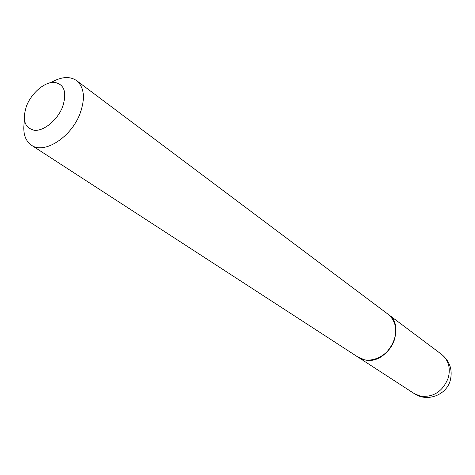 <?xml version="1.0" encoding="UTF-8"?>
<svg xmlns="http://www.w3.org/2000/svg" width="475" height="475" viewBox="0 0 475 475"><rect width="100%" height="100%" fill="white"/><g stroke="black" fill="none" stroke-linecap="round" stroke-linejoin="round"><path stroke-width="0.71" d="M358.061 357.141L364.663 359.842C387.564 365.881 407.491 326.907 388.128 314.284L388.039 314.213M24.498 120.668C22.468 132.192 24.783 140.374 31.451 145.208L357.96 357.081C369.651 365.429 390.017 355.692 394.565 339.192C397.338 328.498 395.135 320.15 387.944 314.141L76.564 80.596C69.73 76.006 61.251 76.647 51.134 82.525M31.451 145.208C44.027 154.601 71.208 137.328 80.02 113.626C85.476 98.331 84.33 87.323 76.564 80.596M26.731 105.397C21.915 119.742 24.528 128.048 34.562 130.334C44.08 131.088 57.38 120.074 62.557 106.982C67.213 92.269 64.386 84.039 54.079 82.3C44.507 82.003 31.855 92.768 26.731 105.397M441.596 354.38C449.748 361.131 452.681 369.675 450.389 380C446.72 395.164 427.007 402.497 414.218 393.585L420.405 396.15C433.586 397.533 442.884 391.394 448.317 377.738C450.716 367.893 448.477 360.103 441.596 354.38L388.128 314.284M414.218 393.585L358.156 357.206"/></g></svg>
